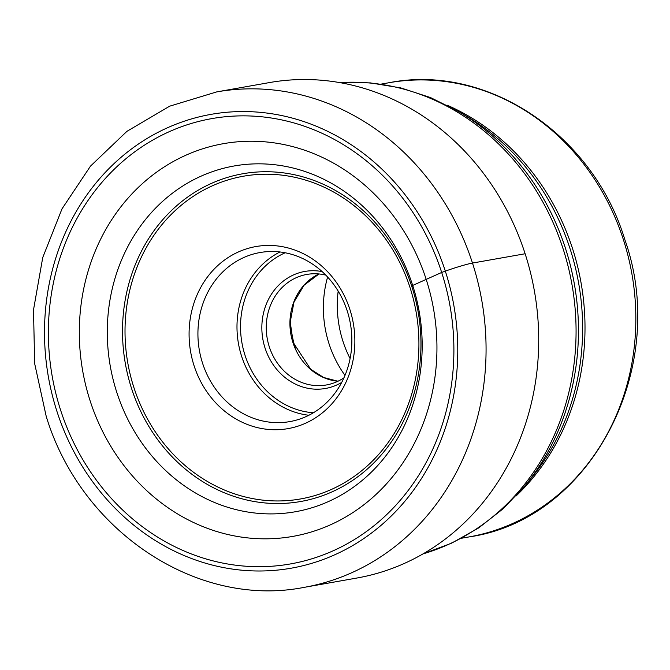 <?xml version="1.0" encoding="UTF-8"?>
<svg xmlns="http://www.w3.org/2000/svg" width="670" height="670" viewBox="0 0 670 670"><rect width="100%" height="100%" fill="white"/><g stroke="black" fill="none" stroke-linecap="round" stroke-linejoin="round"><path stroke-width="1" d="M411.975 286.986A166.411 148.665 -100 0 0 240.974 174.091A166.411 148.665 -100 0 0 131.496 388.282A166.411 148.665 80 0 0 298.912 501.805A166.411 148.665 80 0 0 411.975 286.986L412.695 285.437L441.681 272.456A226.108 201.997 80 0 1 320.469 555.924A226.108 201.997 80 0 1 60.593 410.09A226.108 201.997 80 0 1 181.805 126.622A226.108 201.997 80 0 1 441.681 272.456L445.324 271.141A21.13 1.449 -17.9 0 1 472.484 263.059L525.129 253.754A251.56 224.735 80 0 1 356.926 578.026L304.281 587.339A251.56 224.735 -100 0 0 472.484 263.059A251.56 224.735 -100 0 0 216.695 91.907L169.661 106.187L126.931 131.337L90.5 166.11L62.017 208.839L42.746 257.514L33.5 309.909L34.672 363.626L46.188 416.246C80.819 530.816 196.704 608.712 304.281 587.339M426.179 279.348A199.4 178.136 80 0 1 319.28 529.333A199.4 178.136 80 0 1 90.09 400.727A199.4 178.136 -100 0 1 196.988 150.733A199.4 178.136 -100 0 1 426.179 279.348M216.695 91.907L269.34 82.594A251.56 224.735 80 0 1 525.129 253.754M412.695 285.437A175.573 156.847 80 0 1 318.568 505.548A175.573 156.847 80 0 1 116.773 392.302A175.573 156.847 -100 0 1 210.899 172.19A175.573 156.847 -100 0 1 412.695 285.437M338.174 291.107A105.048 93.842 -100 0 0 342.973 341.357A105.048 93.842 -100 0 0 350.092 358.55M327.613 277.037A104.813 93.641 -100 0 0 329.037 343.785A104.813 93.641 -100 0 0 345 375.393M295.336 348.157A104.813 93.641 80 0 1 290.294 319.649M343.961 377.796A56.121 50.141 80 0 1 326.357 384.965A56.121 50.141 80 0 1 269.29 346.784A56.121 50.141 80 0 1 306.818 274.44A56.121 50.141 80 0 1 325.813 275.135M341.708 382.411A59.421 53.089 80 0 1 265.052 348.048A59.421 53.089 80 0 1 322.111 271.576M202.558 363.199A85.835 76.681 80 0 1 259.952 252.548A85.835 76.681 80 0 1 347.228 310.947A85.835 76.681 80 0 1 289.834 421.597A85.835 76.681 80 0 1 202.558 363.199M349.874 309.456A92.435 82.578 80 0 1 300.319 425.341A92.435 82.578 80 0 1 194.074 365.72A92.435 82.578 80 0 1 243.629 249.835A92.435 82.578 80 0 1 349.874 309.456M56.95 411.405A230.43 205.858 -100 0 0 321.793 560.028A230.43 205.858 -100 0 0 445.324 271.141A230.43 205.858 -100 0 0 180.481 122.518A230.43 205.858 -100 0 0 56.95 411.405M339.715 82.603A240.48 214.835 80 0 1 563.051 248.671A240.48 214.835 80 0 1 563.085 248.763A240.48 214.835 80 0 1 423.038 553.889M422.921 553.956L451.697 543.127L478.64 527.943L503.195 508.714L524.903 485.851A239.324 213.805 -100 0 0 565.522 248.511A239.324 213.805 -100 0 0 565.497 248.419A239.324 213.805 -100 0 0 458.741 111.589L430.508 97.56L400.844 87.921L370.334 82.887L339.59 82.586M458.741 111.589L466.697 116.295A231.745 207.038 80 0 1 570.103 248.88A231.745 207.038 80 0 1 570.136 248.972A231.745 207.038 80 0 1 530.774 478.707L524.903 485.851M516.059 495.976A230.597 206.008 -100 0 0 572.582 248.721A230.597 206.008 -100 0 0 572.548 248.629A230.597 206.008 -100 0 0 446.957 105.115M381.138 84.118L388.91 82.745A230.597 206.008 80 0 1 623.343 239.5A230.597 206.008 80 0 1 623.385 239.634A230.597 206.008 80 0 1 469.201 536.888L461.421 538.261M318.928 273.955A56.121 50.141 -100 0 0 292.924 342.504A56.121 50.141 -100 0 0 292.958 342.596A56.121 50.141 -100 0 0 337.906 381.264M285.16 252.774A83.189 74.32 80 0 0 245.019 355.276A83.189 74.32 80 0 0 245.061 355.41A83.189 74.32 -100 0 0 313.443 412.745M279.993 251.97A85.835 76.681 -100 0 0 241.619 356.289A85.835 76.681 -100 0 0 241.669 356.423A85.835 76.681 -100 0 0 308.862 415.266M410.099 287.798A163.874 146.395 -100 0 0 410.074 287.715A163.874 146.395 -100 0 0 221.762 182.006A163.874 146.395 -100 0 0 133.841 387.377A163.874 146.395 80 0 0 133.874 387.461A163.874 146.395 80 0 0 322.186 493.17A163.874 146.395 80 0 0 410.099 287.798M388.91 82.745C486.956 63.223 593.009 134.419 624.825 239.6C670.159 367.168 591.409 519.485 469.201 536.888M318.97 273.963L304.054 285.269L293.996 302.061L290.202 322.086L293.242 342.588L310.687 369.271L323.618 377.478L337.94 381.247"/></g></svg>
